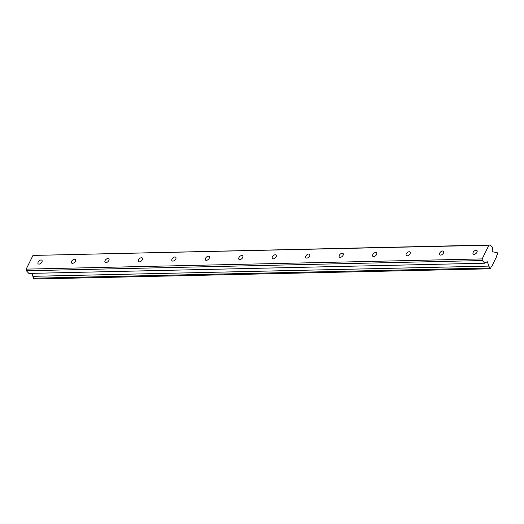 <?xml version="1.0" encoding="UTF-8"?>
<svg xmlns="http://www.w3.org/2000/svg" width="524" height="524" viewBox="0 0 524 524"><rect width="100%" height="100%" fill="white"/><g stroke="black" fill="none" stroke-linecap="round" stroke-linejoin="round"><path stroke-width="0.79" d="M41.062 259.983A2.568 1.493 -42.8 0 0 38.534 261.496A2.568 1.493 -42.8 0 0 38.16 263.795A2.568 1.493 -42.8 0 0 39.025 264.109A2.568 1.493 -42.8 0 0 41.553 262.596A2.568 1.493 -42.8 0 0 41.927 260.297A2.568 1.493 -42.8 0 0 41.062 259.983M476.093 250.236A2.568 1.493 -42.8 0 0 473.565 251.743A2.568 1.493 -42.8 0 0 473.192 254.042A2.568 1.493 -42.8 0 0 474.056 254.356A2.568 1.493 -42.8 0 0 476.591 252.843A2.568 1.493 -42.8 0 0 476.958 250.551A2.568 1.493 -42.8 0 0 476.093 250.236M442.629 250.983A2.568 1.493 -42.8 0 0 440.101 252.496A2.568 1.493 -42.8 0 0 439.728 254.795A2.568 1.493 -42.8 0 0 440.592 255.109A2.568 1.493 -42.8 0 0 443.127 253.596A2.568 1.493 -42.8 0 0 443.494 251.297A2.568 1.493 -42.8 0 0 442.629 250.983M409.165 251.736A2.568 1.493 -42.8 0 0 406.637 253.243A2.568 1.493 -42.8 0 0 406.264 255.542A2.568 1.493 -42.8 0 0 407.128 255.856A2.568 1.493 -42.8 0 0 409.663 254.343A2.568 1.493 -42.8 0 0 410.03 252.051A2.568 1.493 -42.8 0 0 409.165 251.736M375.701 252.483A2.568 1.493 -42.8 0 0 373.173 253.996A2.568 1.493 -42.8 0 0 372.8 256.295A2.568 1.493 -42.8 0 0 373.664 256.609A2.568 1.493 -42.8 0 0 376.199 255.096A2.568 1.493 -42.8 0 0 376.566 252.797A2.568 1.493 -42.8 0 0 375.701 252.483M342.238 253.236A2.568 1.493 -42.8 0 0 339.709 254.743A2.568 1.493 -42.8 0 0 339.336 257.042A2.568 1.493 -42.8 0 0 340.2 257.356A2.568 1.493 -42.8 0 0 342.735 255.843A2.568 1.493 -42.8 0 0 343.102 253.551A2.568 1.493 -42.8 0 0 342.238 253.236M308.774 253.983A2.568 1.493 -42.8 0 0 306.245 255.496A2.568 1.493 -42.8 0 0 305.872 257.795A2.568 1.493 -42.8 0 0 306.737 258.109A2.568 1.493 -42.8 0 0 309.265 256.596A2.568 1.493 -42.8 0 0 309.638 254.297A2.568 1.493 -42.8 0 0 308.774 253.983M275.31 254.736A2.568 1.493 -42.8 0 0 272.781 256.249A2.568 1.493 -42.8 0 0 272.408 258.542A2.568 1.493 -42.8 0 0 273.273 258.856A2.568 1.493 -42.8 0 0 275.801 257.343A2.568 1.493 -42.8 0 0 276.174 255.05A2.568 1.493 -42.8 0 0 275.31 254.736M241.846 255.483A2.568 1.493 -42.8 0 0 239.317 256.996A2.568 1.493 -42.8 0 0 238.944 259.295A2.568 1.493 -42.8 0 0 239.809 259.609A2.568 1.493 -42.8 0 0 242.337 258.096A2.568 1.493 -42.8 0 0 242.71 255.797A2.568 1.493 -42.8 0 0 241.846 255.483M208.382 256.236A2.568 1.493 -42.8 0 0 205.853 257.749A2.568 1.493 -42.8 0 0 205.48 260.042A2.568 1.493 -42.8 0 0 206.345 260.356A2.568 1.493 -42.8 0 0 208.873 258.843A2.568 1.493 -42.8 0 0 209.246 256.55A2.568 1.493 -42.8 0 0 208.382 256.236M174.918 256.983A2.568 1.493 -42.8 0 0 172.389 258.496A2.568 1.493 -42.8 0 0 172.016 260.795A2.568 1.493 -42.8 0 0 172.881 261.109A2.568 1.493 -42.8 0 0 175.409 259.596A2.568 1.493 -42.8 0 0 175.782 257.297A2.568 1.493 -42.8 0 0 174.918 256.983M141.454 257.736A2.568 1.493 -42.8 0 0 138.925 259.249A2.568 1.493 -42.8 0 0 138.552 261.542A2.568 1.493 -42.8 0 0 139.417 261.856A2.568 1.493 -42.8 0 0 141.945 260.343A2.568 1.493 -42.8 0 0 142.318 258.05A2.568 1.493 -42.8 0 0 141.454 257.736M107.99 258.483A2.568 1.493 -42.8 0 0 105.462 259.996A2.568 1.493 -42.8 0 0 105.088 262.295A2.568 1.493 -42.8 0 0 105.953 262.609A2.568 1.493 -42.8 0 0 108.481 261.096A2.568 1.493 -42.8 0 0 108.854 258.797A2.568 1.493 -42.8 0 0 107.99 258.483M74.526 259.236A2.568 1.493 -42.8 0 0 71.998 260.749A2.568 1.493 -42.8 0 0 71.624 263.041A2.568 1.493 -42.8 0 0 72.489 263.356A2.568 1.493 -42.8 0 0 75.017 261.843A2.568 1.493 -42.8 0 0 75.391 259.55A2.568 1.493 -42.8 0 0 74.526 259.236M495.671 252.457L496.949 252.43A1.651 1.12 -91.3 0 1 496.32 252.732A1.651 1.12 -91.3 0 1 495.625 252.411A1.651 1.12 -91.3 0 1 495.573 252.345L492.652 251.841A0.57 0.386 -91.3 0 1 492.252 251.206L492.495 247.629L490.032 244.97L488.918 245.212L482.152 258.908L26.2 269.126L32.973 255.43L488.918 245.212M31.918 273.358L32.829 276.318A1.651 1.12 -91.3 0 1 33.3 278.224L34.047 279.03L489.992 268.812L490.837 268.281A1.651 1.12 -91.3 0 1 491.715 266.5L496.726 256.36A1.651 1.12 -91.3 0 1 497.61 254.579L497.695 253.236L496.949 252.43M26.2 269.126L26.383 270.764L28.846 273.423L484.798 263.205L487.032 261.777A0.57 0.386 -91.3 0 1 487.562 262.144L488.781 266.1A1.651 1.12 -91.3 0 1 489.246 268.006L489.992 268.812M490.032 244.97L32.973 255.43M482.152 258.908L482.335 260.546L26.383 270.764M482.335 260.546L484.798 263.205M33.3 278.224L489.246 268.006M32.829 276.318L488.781 266.1M486.416 262.17L487.562 262.144"/></g></svg>
